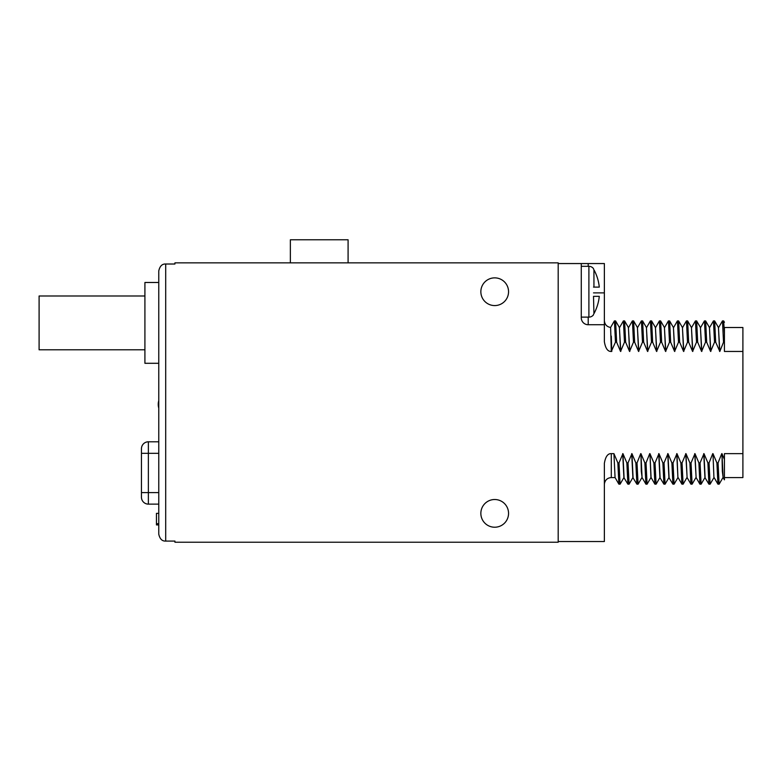 <?xml version="1.0" encoding="UTF-8"?>
<svg xmlns="http://www.w3.org/2000/svg" width="782" height="782" viewBox="0 0 782 782"><rect width="100%" height="100%" fill="white"/><g stroke="black" fill="none" stroke-linecap="round" stroke-linejoin="round"><path stroke-width="1.17" d="M144.914 349.789L39.1 349.789L39.1 295.997L144.914 295.997M604.369 320.581C604.691 324.481 606.773 326.778 610.625 327.472L611.299 351.45L615.473 342.174L616.627 342.174L620.556 351.45L624.476 342.174L625.629 342.174L629.559 351.45L633.479 342.174L634.632 342.174L638.562 351.45L642.481 342.174L643.645 342.174L647.564 351.45L651.494 342.174L652.647 342.174L656.577 351.45L660.497 342.174L661.65 342.174L665.58 351.45L669.5 342.174L670.653 342.174L674.583 351.45L678.502 342.174L679.656 342.174L683.585 351.45L687.505 342.174L688.659 342.174L692.588 351.45L696.508 342.174L697.671 342.174L701.591 351.45L705.52 342.174L706.674 342.174L710.603 351.45L714.523 342.174L715.677 342.174L719.831 351.45L723.526 342.174L724.425 342.174L724.425 327.511L742.9 327.511L742.9 477.577L724.425 477.577M724.425 459.503L721.982 453.638L723.115 477.538L724.425 479.816L724.425 453.638L742.9 453.638M723.135 477.577L722.343 471.341L721.982 453.638M721.747 453.638L718.062 462.915L716.908 462.915L712.979 453.638L713.927 477.577L712.979 453.638M712.744 453.638L709.059 462.915L707.906 462.915L703.976 453.638L700.056 462.915L698.893 462.915L694.973 453.638L691.044 462.915L689.89 462.915L685.961 453.638L682.041 462.915L680.887 462.915L676.958 453.638L673.038 462.915L671.885 462.915L667.955 453.638L664.035 462.915L662.882 462.915L658.952 453.638L655.033 462.915L653.879 462.915L649.95 453.638L651.074 477.538L654.886 484.146L653.879 462.915M649.715 453.638L646.03 462.915L644.867 462.915L640.947 453.638L642.071 477.538L645.932 484.175L647.085 484.175L650.937 477.538L649.95 453.638M642.1 477.577L641.299 471.341L640.947 453.638M640.712 453.638L637.017 462.915L635.864 462.915L631.934 453.638L628.014 462.915L626.861 462.915L622.931 453.638L619.012 462.915L617.858 462.915L613.929 453.638L615.063 477.538L618.875 484.146L617.858 462.915M588.211 317.121L588.211 324.735A6.93 6.93 0 0 1 581.28 317.815L581.28 263.554L558.192 263.554L558.192 541.535L604.369 541.535L604.369 463.355C605.473 456.678 607.78 453.433 611.299 453.638L613.929 453.638M588.211 324.735L604.369 324.735L604.369 341.724C605.473 348.41 607.78 351.656 611.299 351.45M742.9 351.45L724.425 351.45L724.425 342.174M723.526 342.174L722.47 320.913L723.663 320.943L724.425 333.543L724.425 327.511M722.47 320.913L718.609 327.55M718.453 327.511L719.831 351.45M719.606 351.45L718.472 327.55L714.621 320.913L713.419 320.943L709.606 327.55M715.677 342.174L714.66 320.943M714.523 342.174L713.458 320.913M710.828 351.45L709.45 327.511M710.603 351.45L709.469 327.55L705.608 320.913L704.416 320.943L700.604 327.55M706.674 342.174L705.657 320.943M705.52 342.174L704.455 320.913M701.825 351.45L700.437 327.511M701.591 351.45L700.467 327.55L696.606 320.913L695.413 320.943L691.601 327.55M697.671 342.174L696.654 320.943M696.508 342.174L695.452 320.913M692.823 351.45L691.435 327.511M692.588 351.45L691.464 327.55L687.603 320.913L686.41 320.943L682.588 327.55M688.659 342.174L687.652 320.943M687.505 342.174L686.449 320.913M682.432 327.511L683.82 351.45M683.585 351.45L682.451 327.55L678.6 320.913L677.398 320.943L673.585 327.55M679.656 342.174L678.639 320.943M678.502 342.174L677.447 320.913M674.817 351.45L673.429 327.511M674.583 351.45L673.449 327.55L669.597 320.913L668.395 320.943L664.583 327.55M670.653 342.174L669.636 320.943M669.5 342.174L668.444 320.913M665.805 351.45L664.426 327.511M665.58 351.45L664.446 327.55L660.594 320.913L659.392 320.943L655.58 327.55M661.65 342.174L660.634 320.943M660.497 342.174L659.431 320.913M656.802 351.45L655.424 327.511M656.577 351.45L655.443 327.55L651.582 320.913L650.389 320.943L646.577 327.55M652.647 342.174L651.631 320.943M651.494 342.174L650.428 320.913M646.411 327.511L647.799 351.45M647.564 351.45L646.44 327.55L642.579 320.913L641.387 320.943L637.574 327.55M643.645 342.174L642.628 320.943M642.481 342.174L641.426 320.913M638.796 351.45L637.408 327.511M638.562 351.45L637.438 327.55L633.576 320.913L632.384 320.943L628.562 327.55M634.632 342.174L633.625 320.943M633.479 342.174L632.423 320.913M629.793 351.45L628.405 327.511M629.559 351.45L628.425 327.55L624.574 320.913L623.371 320.943L619.559 327.55M625.629 342.174L624.613 320.943M624.476 342.174L623.42 320.913M620.791 351.45L619.403 327.511M620.556 351.45L619.422 327.55L615.571 320.913L614.369 320.943L610.576 327.511M616.627 342.174L615.61 320.943M615.473 342.174L614.417 320.913M611.299 336.104L611.778 351.45M604.369 324.735L604.369 292.879L593.509 292.879M604.369 292.879L604.369 263.554L588.211 263.554L588.211 266.32M581.28 263.554L588.211 263.554M558.192 263.554L558.192 262.86L174.933 262.86L174.933 264.013L165.696 264.013C162.138 263.808 159.831 266.124 158.766 270.943L158.766 453.335L141.454 453.335L141.454 448.721A6.93 6.93 0 0 1 148.375 441.791L148.375 504.136A6.93 6.93 0 0 1 141.454 497.205L141.454 453.335M158.766 453.335L158.766 534.145C159.831 538.964 162.138 541.281 165.696 541.076L174.933 541.076L174.933 542.229L558.192 542.229L558.192 541.535M480.852 513.363A13.851 13.851 0 0 0 494.703 527.224A13.851 13.851 0 0 0 508.554 513.363A13.851 13.851 0 0 0 494.703 499.512A13.851 13.851 0 0 0 480.852 513.363M480.852 291.725A13.851 13.851 0 0 0 494.703 305.576A13.851 13.851 0 0 0 508.554 291.725A13.851 13.851 0 0 0 494.703 277.864A13.851 13.851 0 0 0 480.852 291.725M158.766 534.145L158.766 270.943M158.766 282.488L144.914 282.488L144.914 363.298L158.766 363.298M158.766 524.908L156.459 524.908L156.459 513.363L158.766 513.363M158.766 523.686L156.459 523.686M158.766 441.791L148.375 441.791A6.93 6.93 0 0 0 141.454 448.721M158.766 504.136L148.375 504.136L158.766 504.136M348.088 262.86L348.088 239.771L290.366 239.771L290.366 262.86M623.928 477.538L620.116 484.146L618.875 484.146M620.067 484.175L619.012 462.915M632.931 477.538L629.08 484.175L627.878 484.146L623.88 477.577L622.707 453.638M624.065 477.538L622.931 453.638M627.878 484.146L626.861 462.915M629.08 484.175L628.014 462.915M641.934 477.538L638.083 484.175L636.88 484.146L632.882 477.577L631.709 453.638M633.068 477.538L631.934 453.638M636.88 484.146L635.864 462.915M638.083 484.175L637.017 462.915M645.883 484.146L644.867 462.915M647.085 484.175L646.03 462.915M659.949 477.538L656.127 484.146L654.886 484.146M656.088 484.175L655.033 462.915M668.952 477.538L665.091 484.175L663.898 484.146L659.9 477.577L658.718 453.638M660.086 477.538L658.952 453.638M663.898 484.146L662.882 462.915M665.091 484.175L664.035 462.915M677.955 477.538L674.094 484.175L672.901 484.146L668.903 477.577L667.72 453.638M669.089 477.538L667.955 453.638M672.901 484.146L671.885 462.915M674.094 484.175L673.038 462.915M676.958 453.638L677.906 477.577L676.733 453.638M686.958 477.538L683.145 484.146L681.904 484.146L680.887 462.915M683.106 484.175L682.041 462.915M687.114 477.577L685.736 453.638M695.96 477.538L692.109 484.175L690.907 484.146L687.095 477.538L685.961 453.638M690.907 484.146L689.89 462.915M692.109 484.175L691.044 462.915M696.127 477.577L694.739 453.638M704.963 477.538L701.112 484.175L699.91 484.146L696.097 477.538L694.973 453.638M699.91 484.146L698.893 462.915M701.112 484.175L700.056 462.915M713.976 477.538L710.115 484.175L708.912 484.146L704.924 477.577L703.741 453.638M705.1 477.538L703.976 453.638M708.912 484.146L707.906 462.915M710.115 484.175L709.059 462.915M722.979 477.538L719.166 484.146L717.925 484.146L716.908 462.915M719.117 484.175L718.062 462.915M593.509 314.344L593.509 314.814A5.767 5.767 0 0 1 588.895 317.121L581.28 317.121M593.509 269.096L593.509 268.637A5.767 5.767 0 0 0 588.895 266.32L581.28 266.32M593.509 296.339L593.939 313.67A45.943 45.943 0 0 0 599.286 296.339L593.939 296.339M593.509 287.102L599.286 287.102A45.943 45.943 0 0 0 593.939 269.77L593.939 287.102M165.696 541.076L165.696 264.013M158.766 492.592L141.454 492.592M611.299 453.638L611.299 477.577C607.614 477.851 605.336 479.777 604.466 483.374L604.369 484.508M676.987 454.528L677.652 455.32M685.091 455.32L685.755 454.528M588.895 266.32L588.895 317.121M611.299 477.577L615.082 477.577M681.904 484.146L678.092 477.538M717.925 484.146L714.113 477.538M723.663 320.952L724.425 322.272M158.247 404.392A13.509 13.509 0 0 0 158.766 408.116A13.509 13.509 0 0 1 158.766 400.667"/></g></svg>
